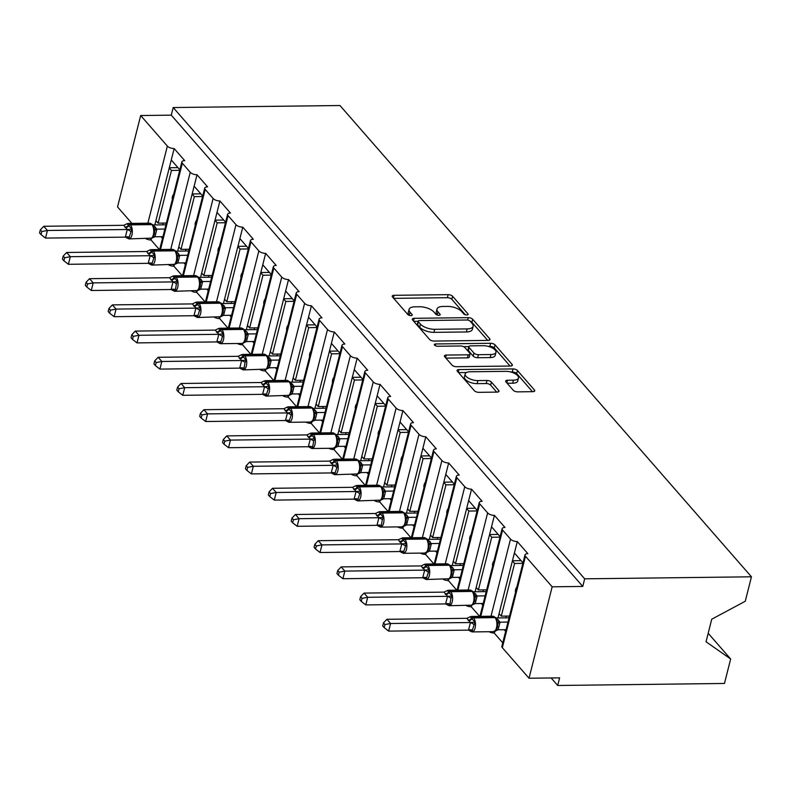 <?xml version="1.0" encoding="UTF-8"?>
<svg xmlns="http://www.w3.org/2000/svg" width="791" height="791" viewBox="0 0 791 791"><rect width="100%" height="100%" fill="white"/><g stroke="black" fill="none" stroke-linecap="round" stroke-linejoin="round"><path stroke-width="1.19" d="M466.799 314.966A2.393 1.028 14.2 0 0 468.104 314.393A2.393 1.028 14.2 0 0 467.896 313.78L452.6 296.269A3.411 1.463 14.2 0 0 448.151 294.657L394.096 295.31A3.411 1.463 14.2 0 0 392.217 296.121A3.411 1.463 14.2 0 0 392.524 296.991L407.82 314.511A2.393 1.028 14.2 0 0 410.934 315.639A2.393 1.028 14.2 0 0 412.24 315.075A2.393 1.028 14.2 0 0 412.022 314.462L410.045 312.188A10.926 4.687 14.2 0 1 409.066 309.4A10.926 4.687 14.2 0 1 415.057 306.799L419.556 306.75A10.926 4.687 14.2 0 1 433.775 311.901L435.752 314.175A2.393 1.028 14.2 0 0 438.867 315.302A2.393 1.028 14.2 0 0 440.172 314.729A2.393 1.028 14.2 0 0 439.964 314.126L437.977 311.852A10.926 4.687 14.2 0 1 436.998 309.054A10.926 4.687 14.2 0 1 442.99 306.463L447.488 306.404A10.926 4.687 14.2 0 1 461.707 311.565L463.684 313.839A2.393 1.028 14.2 0 0 466.799 314.966M513.25 390.25A3.411 1.463 14.2 0 0 517.7 391.861L532.867 391.674A3.411 1.463 14.2 0 0 534.736 390.863A3.411 1.463 14.2 0 0 534.429 389.993L517.443 370.534A3.411 1.463 14.2 0 0 513.003 368.922L458.938 369.575A3.411 1.463 14.2 0 0 457.069 370.386A3.411 1.463 14.2 0 0 457.376 371.266L474.363 390.714A3.411 1.463 14.2 0 0 478.802 392.326L497.124 392.109A3.411 1.463 14.2 0 0 498.992 391.298A3.411 1.463 14.2 0 0 498.686 390.418L491.419 382.093A3.411 1.463 14.2 0 0 486.979 380.481L477.893 380.59A9.136 3.915 14.2 0 1 468.895 378.414A9.136 3.915 14.2 0 1 465.177 373.945A9.136 3.915 14.2 0 1 470.19 371.77L505.775 371.345A9.136 3.915 14.2 0 1 514.783 373.52A9.136 3.915 14.2 0 1 518.491 377.999A9.136 3.915 14.2 0 1 513.478 380.164L507.545 380.234A3.411 1.463 14.2 0 0 505.676 381.044A3.411 1.463 14.2 0 0 505.983 381.924L513.25 390.25M173.199 107.536L584.687 578.824L751.45 576.807L339.972 105.519L173.199 107.536L171.271 115.16L140.679 115.526L167.366 146.098A5.221 2.235 14.2 0 0 174.158 148.56L184.718 160.652A5.221 2.235 -165.8 0 0 181.851 161.888A5.221 2.235 -165.8 0 0 182.326 163.233L190.245 172.3A5.221 2.235 14.2 0 0 197.028 174.762L207.588 186.854A5.221 2.235 -165.8 0 0 204.731 188.09A5.221 2.235 -165.8 0 0 205.195 189.425L213.115 198.501A5.221 2.235 14.2 0 0 219.908 200.963L230.468 213.056A5.221 2.235 -165.8 0 0 227.61 214.292A5.221 2.235 -165.8 0 0 228.075 215.627L235.995 224.703A5.221 2.235 14.2 0 0 242.788 227.165L253.347 239.258A5.221 2.235 -165.8 0 0 250.48 240.494A5.221 2.235 -165.8 0 0 250.955 241.828L258.875 250.905A5.221 2.235 14.2 0 0 265.657 253.367L276.217 265.46A5.221 2.235 -165.8 0 0 273.36 266.696A5.221 2.235 -165.8 0 0 273.824 268.03L281.744 277.097A5.221 2.235 14.2 0 0 288.537 279.569L299.097 291.661A5.221 2.235 -165.8 0 0 296.239 292.897A5.221 2.235 -165.8 0 0 296.704 294.232L304.624 303.299A5.221 2.235 14.2 0 0 311.417 305.771L321.967 317.863A5.221 2.235 -165.8 0 0 319.109 319.099A5.221 2.235 -165.8 0 0 319.584 320.434L327.504 329.501A5.221 2.235 14.2 0 0 334.286 331.963L344.846 344.065A5.221 2.235 -165.8 0 0 341.989 345.301A5.221 2.235 -165.8 0 0 342.454 346.636L350.373 355.703A5.221 2.235 14.2 0 0 357.166 358.165L367.726 370.257A5.221 2.235 -165.8 0 0 364.869 371.503A5.221 2.235 -165.8 0 0 365.333 372.838L373.253 381.905A5.221 2.235 14.2 0 0 380.046 384.367L390.596 396.459A5.221 2.235 -165.8 0 0 387.738 397.705A5.221 2.235 -165.8 0 0 388.213 399.04L396.133 408.107A5.221 2.235 14.2 0 0 402.916 410.569L413.475 422.661A5.221 2.235 -165.8 0 0 410.618 423.907A5.221 2.235 -165.8 0 0 411.083 425.242L419.003 434.308A5.221 2.235 14.2 0 0 425.795 436.77L436.355 448.863A5.221 2.235 -165.8 0 0 433.498 450.099A5.221 2.235 -165.8 0 0 433.962 451.443L441.882 460.51A5.221 2.235 14.2 0 0 448.675 462.972L459.225 475.065A5.221 2.235 -165.8 0 0 456.367 476.301A5.221 2.235 -165.8 0 0 456.842 477.645L464.762 486.712A5.221 2.235 14.2 0 0 471.545 489.174L482.105 501.267A5.221 2.235 -165.8 0 0 479.247 502.503A5.221 2.235 -165.8 0 0 479.712 503.837L487.632 512.914A5.221 2.235 14.2 0 0 494.424 515.376L504.984 527.468A5.221 2.235 -165.8 0 0 502.117 528.704A5.221 2.235 -165.8 0 0 502.592 530.039L510.511 539.116A5.221 2.235 14.2 0 0 517.304 541.578L527.854 553.67A5.221 2.235 -165.8 0 0 524.997 554.906A5.221 2.235 -165.8 0 0 525.471 556.241L552.158 586.813L529.021 678.233L559.623 677.857L557.695 685.481L551.139 677.966M488.096 340.407A3.411 1.463 14.2 0 0 489.975 339.596A3.411 1.463 14.2 0 0 489.659 338.716L472.682 319.267A3.411 1.463 14.2 0 0 468.232 317.656L414.168 318.308A3.411 1.463 14.2 0 0 412.299 319.119A3.411 1.463 14.2 0 0 412.605 319.989L429.592 339.448A3.411 1.463 14.2 0 0 434.032 341.059L488.096 340.407M495.057 344.896L512.044 364.354A3.411 1.463 14.2 0 1 512.35 365.224A3.411 1.463 14.2 0 1 510.482 366.035L456.417 366.698A3.411 1.463 14.2 0 1 451.977 365.076L444.71 356.751A3.411 1.463 14.2 0 1 444.404 355.881A3.411 1.463 14.2 0 1 446.272 355.07L468.193 354.803A3.411 1.463 14.2 0 0 470.072 353.992A3.411 1.463 14.2 0 0 469.765 353.122L464.94 347.595A3.411 1.463 14.2 0 0 460.491 345.983L437.67 346.26A2.393 1.028 14.2 0 1 435.317 345.687A2.393 1.028 14.2 0 1 434.348 344.52A2.393 1.028 14.2 0 1 435.653 343.956L490.618 343.284A3.411 1.463 14.2 0 1 495.057 344.896L494.286 347.951L510.086 366.045M504.174 629.715L505.647 631.396M488.967 631.712A5.221 2.235 14.2 0 0 494.167 632.998L497.45 627.382L497.816 624.119L496.165 618.463A1.74 1.335 138.9 0 0 495.008 617.623L494.563 617.128A7.485 3.56 -90.7 0 0 492.823 616.199L471.396 616.456A7.485 3.56 89.3 0 1 473.147 617.385L494.563 617.128A1.74 1.335 -41.1 0 1 495.67 617.791M494.167 632.998L502.75 642.826M497.974 617.949L499.062 613.648L501.267 616.159L514.605 563.449L512.4 560.928L517.304 541.578M499.062 613.648L512.4 560.928M522.861 563.35L514.605 563.449M501.267 616.159L509.236 616.07M515.386 591.747A7.653 5.873 -41.1 0 1 516.414 587.673M514.407 553.008L522.989 562.836M481.294 603.513L482.767 605.194M466.087 605.51A5.221 2.235 14.2 0 0 471.288 606.796L471.683 605.234M471.288 606.796L479.643 616.357M475.094 591.747L476.192 587.446L478.387 589.957L491.725 537.247L489.53 534.726L494.424 515.376M476.192 587.446L489.53 534.726M499.991 537.148L491.725 537.247M478.387 589.957L486.356 589.868M492.506 565.545A7.653 5.873 -41.1 0 1 493.544 561.472M491.527 526.806L500.12 536.634M458.414 577.311L459.887 578.992M443.207 579.309A5.221 2.235 14.2 0 0 448.418 580.594L448.813 579.032M448.418 580.594L456.763 590.155M452.225 565.545L453.312 561.244L455.507 563.765L468.855 511.045L466.65 508.524L471.545 489.174M453.312 561.244L466.65 508.524M477.111 510.946L468.855 511.045M455.507 563.765L463.477 563.667M469.636 539.343A7.653 5.873 -41.1 0 1 470.665 535.27M468.658 500.604L477.24 510.432M435.544 551.109L437.018 552.79M420.337 553.107A5.221 2.235 14.2 0 0 425.538 554.392L426.527 552.523M425.538 554.392L433.883 563.953M429.345 539.343L430.433 535.042L432.637 537.564L445.976 484.843L443.771 482.322L448.675 462.972M430.433 535.042L443.771 482.322M454.232 484.745L445.976 484.843M432.637 537.564L440.607 537.465M446.757 513.141A7.653 5.873 -41.1 0 1 447.785 509.068M445.778 474.402L454.36 484.23M412.665 524.908L414.138 526.598M397.458 526.905A5.221 2.235 14.2 0 0 402.659 528.19L405.951 522.574L406.307 519.321L404.656 513.666A1.74 1.335 138.9 0 0 403.499 512.825L403.064 512.321A7.485 3.56 -90.7 0 0 401.314 511.391L379.898 511.648A7.485 3.56 89.3 0 1 381.638 512.578L403.064 512.321A1.74 1.335 -41.1 0 1 404.161 512.983M402.659 528.19L411.013 537.751M406.465 513.141L407.563 508.84L409.758 511.362L423.096 458.642L420.901 456.12L425.795 436.77M407.563 508.84L420.901 456.12M431.362 458.543L423.096 458.642M409.758 511.362L417.727 511.263M423.877 486.94A7.653 5.873 -41.1 0 1 424.915 482.866M422.908 448.2L431.49 458.029M389.795 498.706L391.258 500.396M374.578 500.713A5.221 2.235 14.2 0 0 379.789 501.988L380.184 500.426M379.789 501.988L388.134 511.55M383.595 486.94L384.683 482.639L386.878 485.16L400.226 432.44L398.021 429.918L402.916 410.569M384.683 482.639L398.021 429.918M408.482 432.341L400.226 432.44M386.878 485.16L394.847 485.061M401.007 460.738A7.653 5.873 -41.1 0 1 402.036 456.664M400.028 421.999L408.611 431.827M366.915 472.504L368.388 474.195M351.708 474.511A5.221 2.235 14.2 0 0 356.909 475.786L357.305 474.224M356.909 475.786L365.254 485.348M360.716 460.748L361.803 456.437L364.008 458.958L377.347 406.238L375.142 403.717L380.046 384.367M361.803 456.437L375.142 403.717M385.603 406.139L377.347 406.238M364.008 458.958L371.978 458.859M378.128 434.536A7.653 5.873 -41.1 0 1 379.156 430.462M377.149 395.797L385.731 405.625M344.036 446.302L345.509 447.993M328.829 448.309A5.221 2.235 14.2 0 0 334.029 449.585L335.018 447.726M334.029 449.585L342.384 459.146M337.836 434.546L338.934 430.235L341.129 432.756L354.467 380.036L352.272 377.515L357.166 358.165M338.934 430.235L352.272 377.515M362.733 379.937L354.467 380.036M341.129 432.756L349.098 432.657M355.248 408.334A7.653 5.873 -41.1 0 1 356.286 404.26M354.279 369.595L362.861 379.423M321.166 420.1L322.629 421.791M305.949 422.107A5.221 2.235 14.2 0 0 311.16 423.383L314.442 417.767L314.808 414.514L313.157 408.858A1.74 1.335 138.9 0 0 312 408.018L311.555 407.513A7.485 3.56 -90.7 0 0 309.805 406.584L288.389 406.841A7.485 3.56 89.3 0 1 290.139 407.77L311.555 407.513A1.74 1.335 -41.1 0 1 312.663 408.186M311.16 423.383L319.505 432.944M314.966 408.344L316.054 404.033L318.249 406.554L331.597 353.834L329.392 351.313L334.286 331.963M316.054 404.033L329.392 351.313M339.853 353.735L331.597 353.834M318.249 406.554L326.218 406.455M332.378 382.142A7.653 5.873 -41.1 0 1 333.406 378.058M331.399 343.393L339.982 353.221M298.286 393.898L299.759 395.589M283.079 395.905A5.221 2.235 14.2 0 0 288.28 397.181L288.675 395.619M288.28 397.181L296.625 406.742M292.087 382.142L293.174 377.831L295.379 380.352L308.717 327.632L306.512 325.121L311.417 305.771M293.174 377.831L306.512 325.121M316.973 327.533L308.717 327.632M295.379 380.352L303.349 380.253M309.499 355.94A7.653 5.873 -41.1 0 1 310.527 351.857M308.52 317.191L317.102 327.029M275.406 367.706L276.88 369.387M260.199 369.704A5.221 2.235 14.2 0 0 265.4 370.979L265.796 369.427M265.4 370.979L273.755 380.54M269.207 355.94L270.304 351.629L272.5 354.15L285.838 301.43L283.643 298.919L288.537 279.569M270.304 351.629L283.643 298.919M294.104 301.331L285.838 301.43M272.5 354.15L280.469 354.052M286.619 329.738A7.653 5.873 -41.1 0 1 287.657 325.655M285.65 290.989L294.232 300.827M252.537 341.504L254 343.185M237.32 343.502A5.221 2.235 14.2 0 0 242.53 344.787L242.926 343.225M242.53 344.787L250.876 354.348M246.337 329.738L247.425 325.427L249.62 327.949L262.968 275.238L260.763 272.717L265.657 253.367M247.425 325.427L260.763 272.717M271.224 275.13L262.968 275.238M249.62 327.949L257.589 327.86M263.749 303.536A7.653 5.873 -41.1 0 1 264.777 299.463M262.77 264.787L271.353 274.625M229.657 315.302L231.13 316.983M214.45 317.3A5.221 2.235 14.2 0 0 219.651 318.585L220.046 317.023M219.651 318.585L227.996 328.146M223.458 303.536L224.545 299.235L226.75 301.747L240.088 249.036L237.883 246.515L242.788 227.165M224.545 299.235L237.883 246.515M248.344 248.938L240.088 249.036M226.75 301.747L234.719 301.658M240.869 277.334A7.653 5.873 -41.1 0 1 241.898 273.261M239.891 238.595L248.473 248.423M206.777 289.101L208.251 290.781M191.57 291.098A5.221 2.235 14.2 0 0 196.771 292.383L197.167 290.821M196.771 292.383L205.126 301.944M200.578 277.334L201.675 273.033L203.87 275.545L217.209 222.835L215.014 220.313L219.908 200.963M201.675 273.033L215.014 220.313M225.475 222.736L217.209 222.835M203.87 275.545L211.84 275.456M217.99 251.133A7.653 5.873 -41.1 0 1 219.028 247.059M217.021 212.393L225.603 222.222M183.907 262.899L185.371 264.58M168.691 264.896A5.221 2.235 14.2 0 0 173.901 266.181L174.297 264.619M173.901 266.181L182.246 275.743M177.708 251.133L178.796 246.832L180.991 249.353L194.339 196.633L192.134 194.111L197.028 174.762M178.796 246.832L192.134 194.111M202.595 196.534L194.339 196.633M180.991 249.353L188.96 249.254M195.12 224.931A7.653 5.873 -41.1 0 1 196.148 220.857M194.141 186.192L202.723 196.02M520.992 570.756L507.644 623.476M498.112 544.554L484.774 597.274M475.233 518.352L461.895 571.072M452.363 492.15L439.015 544.87M429.483 465.948L416.145 518.669M406.604 439.756L393.265 492.467M383.734 413.555L370.386 466.265M360.854 387.353L347.516 440.063M337.975 361.151L324.636 413.871M315.105 334.949L301.757 387.669M292.225 308.747L278.887 361.467M269.345 282.545L256.007 335.265M246.476 256.343L233.127 309.063M223.596 230.141L210.258 282.862M200.716 203.94L187.378 256.66M161.028 236.697L162.501 238.378M145.821 238.694A5.221 2.235 14.2 0 0 151.022 239.98L151.417 238.417M151.022 239.98L159.367 249.541M154.828 224.931L155.916 220.63L158.121 223.151L171.459 170.431L169.254 167.91L174.158 148.56M155.916 220.63L169.254 167.91M179.715 170.332L171.459 170.431M158.121 223.151L166.09 223.052M172.24 198.729A7.653 5.873 -41.1 0 1 173.269 194.655M171.261 159.99L179.844 169.818M177.846 177.738L164.498 230.458M529.021 678.233L502.334 647.661A5.221 2.235 -165.8 0 1 501.87 646.326L524.997 554.906M131.909 223.398L117.543 206.945L140.679 115.526M584.687 578.824L582.759 586.438L552.158 586.813M582.759 586.438L171.271 115.16M751.45 576.807L745.26 601.259L711.742 619.205L706.037 641.758L730.647 659.002L708.182 633.275M730.647 659.002L724.467 683.464L557.695 685.481M177.945 167.633L169.304 167.741M200.815 193.835L192.173 193.943M223.695 220.036L215.053 220.145M246.574 246.238L237.933 246.347M269.444 272.44L260.803 272.549M292.324 298.642L283.682 298.741M315.204 324.844L306.562 324.943M338.073 351.046L329.432 351.145M360.953 377.248L352.311 377.347M383.833 403.45L375.191 403.548M406.703 429.642L398.061 429.75M429.582 455.843L420.941 455.952M452.462 482.045L443.82 482.154M475.332 508.247L466.69 508.356M498.211 534.449L489.57 534.558M521.091 560.651L512.449 560.76M436.998 309.054L436.227 312.109A10.926 4.687 14.2 0 0 437.205 314.897L437.977 311.852M409.066 309.4L408.294 312.445A10.926 4.687 14.2 0 0 409.273 315.243L410.045 312.188M465.286 314.739L451.829 299.314A3.411 1.463 14.2 0 0 447.38 297.703L393.71 298.355M418.142 321.294L413.792 321.354M487.711 340.407L471.911 322.313A3.411 1.463 14.2 0 0 470.111 321.195M470.052 321.126A2.393 1.028 14.2 0 0 466.947 319.999L419.487 320.573A2.393 1.028 14.2 0 0 418.182 321.146A2.393 1.028 14.2 0 0 418.399 321.759L420.486 324.142A10.926 4.687 14.2 0 0 434.704 329.303L467.135 328.908A10.926 4.687 14.2 0 0 473.127 326.317A10.926 4.687 14.2 0 0 472.148 323.519L470.052 321.126M418.182 321.146L417.411 324.191A2.393 1.028 14.2 0 0 417.628 324.804L418.399 321.759M473.127 326.317L472.356 329.363A10.926 4.687 14.2 0 1 466.364 331.963L433.933 332.349A10.926 4.687 14.2 0 1 419.714 327.187L417.628 324.804M445.897 358.115L467.422 357.848A3.411 1.463 14.2 0 0 469.3 357.038L470.072 353.992M463.556 346.656L468.865 346.587M488.195 346.359L489.847 346.339L490.618 343.284M490.944 354.526A9.136 3.915 14.2 0 0 495.957 352.361A9.136 3.915 14.2 0 0 492.249 347.892A9.136 3.915 14.2 0 0 483.252 345.707L470.704 345.865A3.411 1.463 14.2 0 0 468.836 346.676A3.411 1.463 14.2 0 0 469.142 347.546L473.967 353.073A3.411 1.463 14.2 0 0 478.407 354.684L490.944 354.526L490.173 357.581A9.136 3.915 14.2 0 0 495.186 355.406L495.957 352.361M468.836 346.676L468.064 349.721A3.411 1.463 14.2 0 0 468.371 350.591L469.142 347.546M490.173 357.581L477.635 357.73A3.411 1.463 14.2 0 1 473.196 356.118L468.371 350.591M494.286 347.951A3.411 1.463 14.2 0 0 489.847 346.339M518.491 377.999L517.719 381.044A9.136 3.915 14.2 0 1 512.706 383.21L507.169 383.279M465.177 373.945L464.406 376.991A9.136 3.915 14.2 0 0 468.124 381.46A9.136 3.915 14.2 0 0 477.121 383.645L477.893 380.59M496.728 392.109L490.647 385.148A3.411 1.463 14.2 0 0 486.208 383.536L477.121 383.645M532.472 391.683L516.671 373.579A3.411 1.463 14.2 0 0 512.232 371.968L510.729 371.988M466.463 372.521L458.562 372.62M40.321 229.874L39.55 232.92L41.013 234.591L41.785 231.555L40.321 229.874L43.772 226.275L47.44 230.478L127.41 229.509L123.742 225.306L127.104 223.705L128.409 225.237A1.74 1.335 -41.1 0 1 130.001 224.367L130.446 224.871A7.485 3.56 89.3 0 1 131.939 235.036A7.485 3.56 89.3 0 1 128.874 238.902L152.001 238.121L154.314 234.363L154.67 231.664L153.948 226.997L153.019 225.455A1.74 1.335 138.9 0 0 151.862 224.614L151.417 224.11A7.485 3.56 -90.7 0 0 149.677 223.181L128.251 223.438A7.485 3.56 89.3 0 1 130.001 224.367L151.417 224.11A1.74 1.335 -41.1 0 1 152.525 224.773M151.605 238.338L153.227 236.825M124.909 227.165A3.826 2.937 138.9 0 0 128.409 225.237L131.83 229.123L129.24 237.112L129.427 238.645L126.896 237.933M41.785 231.555L47.44 230.478L45.512 238.091L125.344 237.132L127.272 229.509M43.772 226.275L123.742 225.306M129.427 238.645L125.344 237.132M165.645 224.802L153.059 224.951L156.875 229.212L154.977 236.707L151.447 238.378M164.568 229.064L156.865 229.153M165.428 223.062L165.942 223.645M162.926 236.677L154.937 236.766M127.104 223.705L128.251 223.438M154.314 234.205L154.67 231.11A3.826 2.116 176.3 0 1 156.875 229.212M153.85 228.856L156.737 229.153M127.41 229.509L131.83 229.123M45.512 238.091L41.013 234.591M162.669 224.842L163.114 223.092M63.201 256.076L62.43 259.122L63.893 260.793L64.664 257.747L63.201 256.076L66.652 252.477L70.32 256.68L150.29 255.711L146.622 251.508L149.983 249.907L151.289 251.439A1.74 1.335 -41.1 0 1 152.881 250.569L153.316 251.073A7.485 3.56 89.3 0 1 154.809 261.238A7.485 3.56 89.3 0 1 151.753 265.104L174.87 264.323L177.184 260.565L177.55 257.866L175.899 251.657A1.74 1.335 138.9 0 0 174.742 250.816L174.297 250.312A7.485 3.56 -90.7 0 0 172.547 249.383L151.13 249.64A7.485 3.56 89.3 0 1 152.881 250.569L174.297 250.312A1.74 1.335 -41.1 0 1 175.404 250.974M174.485 264.54L176.096 263.027M147.779 253.367A3.826 2.937 138.9 0 0 151.289 251.439L154.71 255.325L152.109 263.314L152.297 264.847L149.766 264.125M64.664 257.747L70.32 256.68L68.392 264.293L148.224 263.334L150.152 255.711M66.652 252.477L146.622 251.508M152.297 264.847L148.224 263.334M188.525 251.004L175.938 251.152L179.745 255.414L177.856 262.909L174.317 264.58M187.447 255.256L179.745 255.355M188.307 249.264L188.812 249.847M185.806 262.879L177.817 262.968M177.184 260.407L177.55 257.312A3.826 2.116 176.3 0 1 179.745 255.414M176.729 255.058L179.606 255.355M150.29 255.711L154.71 255.325M68.392 264.293L63.893 260.793M185.549 251.044L185.994 249.284M86.071 282.278L85.299 285.324L86.763 286.995L87.534 283.949L86.071 282.278L89.531 278.679L93.2 282.881L173.16 281.912L169.492 277.71L172.853 276.108L174.158 277.641A1.74 1.335 -41.1 0 1 175.75 276.771L176.195 277.275A7.485 3.56 89.3 0 1 177.688 287.44A7.485 3.56 89.3 0 1 174.623 291.306L197.75 290.524L200.064 286.767L200.43 284.068L199.698 279.401L198.768 277.859A1.74 1.335 138.9 0 0 197.612 277.018L197.177 276.514A7.485 3.56 -90.7 0 0 195.426 275.584L174.01 275.841A7.485 3.56 89.3 0 1 175.75 276.771L197.177 276.514A1.74 1.335 -41.1 0 1 198.274 277.176M197.355 290.742L198.976 289.229M170.658 279.569A3.826 2.937 138.9 0 0 174.158 277.641L177.589 281.527L176.433 283.801L175.177 291.048L172.646 290.327M87.534 283.949L93.2 282.881L91.272 290.495L171.093 289.526L173.021 281.912M89.531 278.679L169.492 277.71M175.177 291.048L171.093 289.526M211.395 277.206L198.818 277.354L202.625 281.616L200.696 289.17L197.196 290.781M210.317 281.458L202.625 281.556M211.177 275.466L211.691 276.039M208.686 289.071L200.696 289.17M172.853 276.108L174.01 275.841M200.064 286.609L200.42 283.514A3.826 2.116 176.3 0 1 202.625 281.616M199.609 281.26L202.486 281.556M173.16 281.912L177.589 281.527M91.272 290.495L86.763 286.995M208.419 277.245L208.864 275.486M108.95 308.48L108.179 311.516L109.642 313.196L110.414 310.151L108.95 308.48L112.401 304.881L116.069 309.083L196.039 308.114L192.371 303.912L195.733 302.31L197.038 303.843A1.74 1.335 -41.1 0 1 198.63 302.973L199.075 303.477A7.485 3.56 89.3 0 1 200.568 313.641A7.485 3.56 89.3 0 1 197.503 317.507L220.64 316.716L222.943 312.969L223.299 310.27L222.578 305.593L221.648 304.051A1.74 1.335 138.9 0 0 220.491 303.21L220.046 302.716A7.485 3.56 -90.7 0 0 218.306 301.786L196.88 302.043A7.485 3.56 89.3 0 1 198.63 302.973L220.046 302.716A1.74 1.335 -41.1 0 1 221.154 303.378M220.234 316.944L221.856 315.431M193.538 305.761A3.826 2.937 138.9 0 0 197.038 303.843L200.459 307.729L197.869 315.718L198.057 317.25L195.525 316.529M110.414 310.151L116.069 309.083L114.141 316.697L193.973 315.728L195.901 308.114M112.401 304.881L192.371 303.912M198.057 317.25L193.973 315.728M234.274 303.408L221.688 303.556L225.504 307.818L223.606 315.312L220.076 316.983M233.197 307.659L225.494 307.758M234.057 301.658L234.571 302.241M231.555 315.273L223.566 315.372M195.733 302.31L196.88 302.043M222.943 312.811L223.299 309.706A3.826 2.116 176.3 0 1 225.504 307.818M222.479 307.462L225.366 307.758M196.039 308.114L200.459 307.729M114.141 316.697L109.642 313.196M231.298 303.437L231.743 301.687M244.726 341.623L243.509 342.918M131.83 334.682L131.059 337.717L132.522 339.398L133.293 336.353L131.83 334.682L135.281 331.083L138.949 335.285L218.919 334.316L215.251 330.114L218.613 328.512L223.339 333.931L220.738 341.92L220.926 343.452L218.395 342.73M133.293 336.353L138.949 335.285L137.021 342.899L216.853 341.93L218.781 334.316M135.281 331.083L215.251 330.114M220.926 343.452L216.853 341.93M257.154 329.61L244.567 329.758L248.374 334.02L246.485 341.514L242.946 343.185M256.076 333.861L248.374 333.96M256.937 327.86L257.441 328.443M254.435 341.475L246.446 341.574M218.613 328.512L219.76 328.245A7.485 3.56 89.3 0 1 221.51 329.175L242.926 328.908A7.485 3.56 -90.7 0 0 241.176 327.978L219.76 328.245M245.813 339.013L246.179 335.908L244.528 330.252A1.74 1.335 138.9 0 0 243.371 329.412L242.926 328.908A1.74 1.335 -41.1 0 1 244.033 329.58M243.499 342.918L245.813 339.161L246.179 335.908A3.826 2.116 176.3 0 1 248.374 334.02M245.358 333.664L248.236 333.96M218.919 334.316L223.339 333.931M137.021 342.899L132.522 339.398M254.178 329.639L254.613 327.889M154.7 360.874L153.929 363.919L155.392 365.6L156.163 362.555L154.7 360.874L158.16 357.285L161.829 361.477L241.789 360.518L238.121 356.316L241.482 354.714L242.788 356.247A1.74 1.335 -41.1 0 1 244.379 355.377L244.824 355.881A7.485 3.56 89.3 0 1 246.317 366.035A7.485 3.56 89.3 0 1 243.252 369.911L266.389 369.12L268.693 365.363L269.059 362.664L268.327 357.997L267.398 356.454A1.74 1.335 138.9 0 0 266.241 355.614L265.806 355.11A7.485 3.56 -90.7 0 0 264.056 354.18L242.639 354.447A7.485 3.56 89.3 0 1 244.379 355.377L265.806 355.11A1.74 1.335 -41.1 0 1 266.903 355.782M265.984 369.338L267.605 367.825M239.287 358.165A3.826 2.937 138.9 0 0 242.788 356.247L246.219 360.123L245.062 362.407L243.806 369.654L241.275 368.932M156.163 362.555L161.829 361.477L159.901 369.1L239.722 368.131L241.651 360.518M158.16 357.285L238.121 356.316M243.806 369.654L239.722 368.131M280.024 355.812L267.447 355.96L271.254 360.221L269.326 367.775L265.825 369.387M278.946 360.063L271.254 360.162M279.806 354.061L280.321 354.645M277.315 367.677L269.326 367.775M241.482 354.714L242.639 354.447M268.693 365.215L269.049 362.11A3.826 2.116 176.3 0 1 271.254 360.221M268.238 359.856L271.115 360.162M241.789 360.518L246.219 360.123M159.901 369.1L155.392 365.6M277.048 355.841L277.493 354.091M177.579 387.076L176.808 390.121L178.272 391.802L179.043 388.757L177.579 387.076L181.03 383.487L184.699 387.679L264.669 386.72L261 382.518L264.362 380.906L265.667 382.449A1.74 1.335 -41.1 0 1 267.259 381.569L267.704 382.073A7.485 3.56 89.3 0 1 269.197 392.237A7.485 3.56 89.3 0 1 266.132 396.113L289.269 395.322L291.563 391.565L291.928 388.865L291.207 384.199L290.277 382.656A1.74 1.335 138.9 0 0 289.12 381.816L288.675 381.311A7.485 3.56 -90.7 0 0 286.935 380.382L265.509 380.649A7.485 3.56 89.3 0 1 267.259 381.569L288.675 381.311A1.74 1.335 -41.1 0 1 289.783 381.984M288.863 395.54L290.485 394.027M262.167 384.367A3.826 2.937 138.9 0 0 265.667 382.449L269.088 386.324L266.498 394.323L266.686 395.846L264.154 395.134M179.043 388.757L184.699 387.679L182.77 395.302L262.602 394.333L264.53 386.72M181.03 383.487L261 382.518M266.686 395.846L262.602 394.333M302.904 382.013L290.317 382.162L294.133 386.423L292.235 393.918L288.705 395.579M301.826 386.265L294.123 386.354M302.686 380.263L303.2 380.847M300.185 393.878L292.195 393.977M264.362 380.906L265.509 380.649M291.572 391.416L291.928 388.312A3.826 2.116 176.3 0 1 294.133 386.423M291.108 386.057L293.985 386.364M264.669 386.72L269.088 386.324M182.77 395.302L178.272 391.802M299.927 382.043L300.372 380.293M200.459 413.278L199.688 416.323L201.151 418.004L201.923 414.959L200.459 413.278L203.91 409.689L207.578 413.881L287.548 412.922L283.88 408.72L287.242 407.108L288.547 408.65A1.74 1.335 -41.1 0 1 290.139 407.77L290.574 408.275A7.485 3.56 89.3 0 1 292.067 418.439A7.485 3.56 89.3 0 1 289.012 422.315L310.428 422.048L313.355 420.229M285.037 410.569A3.826 2.937 138.9 0 0 288.547 408.65L291.968 412.526L289.368 420.525L289.555 422.048L287.024 421.336M201.923 414.959L207.578 413.881L205.65 421.504L285.482 420.535L287.41 412.922M203.91 409.689L283.88 408.72M289.555 422.048L285.482 420.535M325.783 408.205L313.196 408.364L317.003 412.625L315.115 420.12L311.743 421.741M324.705 412.467L317.003 412.556M325.566 406.465L326.07 407.049M323.064 420.08L315.075 420.179M287.242 407.108L288.389 406.841M314.442 417.608L314.808 414.514A3.826 2.116 176.3 0 1 317.003 412.625M313.987 412.259L316.865 412.566M287.548 412.922L291.968 412.526M205.65 421.504L201.151 418.004M322.807 408.245L323.242 406.495M223.329 439.48L222.558 442.525L224.021 444.206L224.792 441.16L223.329 439.48L226.79 435.89L230.458 440.083L310.418 439.114L306.75 434.921L311.268 433.043A7.485 3.56 89.3 0 1 313.009 433.972L313.454 434.477A7.485 3.56 89.3 0 1 314.947 444.641A7.485 3.56 89.3 0 1 311.881 448.507L333.308 448.25L336.234 446.431M310.112 433.31L314.848 438.728L313.691 441.002L312.435 448.25L309.904 447.538M224.792 441.16L230.458 440.083L228.53 447.706L308.352 446.737L310.28 439.114M226.79 435.89L306.75 434.921M312.435 448.25L308.352 446.737M348.653 434.407L336.076 434.566L339.883 438.817L337.955 446.381L334.613 447.943M347.575 438.669L339.883 438.758M348.435 432.667L348.95 433.25M345.944 446.282L337.955 446.381M337.322 443.81L337.678 440.716L336.027 435.06A1.74 1.335 138.9 0 0 334.87 434.219L334.435 433.715A7.485 3.56 -90.7 0 0 332.685 432.786L311.268 433.043M337.688 441.279L337.678 440.716A3.826 2.116 176.3 0 1 339.883 438.817M336.867 438.461L339.744 438.768M310.418 439.114L314.848 438.728M228.53 447.706L224.021 444.206M345.677 434.447L346.122 432.697M246.209 465.681L245.437 468.727L246.901 470.408L247.672 467.362L246.209 465.681L249.659 462.082L253.328 466.285L333.298 465.316L329.629 461.113L332.991 459.512L334.296 461.054A1.74 1.335 -41.1 0 1 335.888 460.174L336.333 460.678A7.485 3.56 89.3 0 1 337.826 470.843A7.485 3.56 89.3 0 1 334.761 474.709L357.888 473.928L360.192 470.17L360.558 467.471L359.836 462.804L358.906 461.262A1.74 1.335 138.9 0 0 357.75 460.421L357.305 459.917A7.485 3.56 -90.7 0 0 355.564 458.988L334.138 459.245A7.485 3.56 89.3 0 1 335.888 460.174L357.305 459.917A1.74 1.335 -41.1 0 1 358.412 460.589M357.492 474.145L359.114 472.632M330.796 462.972A3.826 2.937 138.9 0 0 334.296 461.054L337.717 464.93L335.127 472.919L335.315 474.452L332.784 473.74M247.672 467.362L253.328 466.285L251.4 473.908L331.231 472.939L333.159 465.316M249.659 462.082L329.629 461.113M335.315 474.452L331.231 472.939M371.533 460.609L358.946 460.767L362.762 465.019L360.825 472.583L357.334 474.185M370.455 464.871L362.753 464.96M371.315 458.869L371.829 459.452M368.814 472.484L360.825 472.583M332.991 459.512L334.138 459.245M360.202 470.012L360.558 466.917A3.826 2.116 176.3 0 1 362.762 465.019M359.737 464.663L362.614 464.97M333.298 465.316L337.717 464.93M251.4 473.908L246.901 470.408M368.557 460.649L369.002 458.899M269.088 491.883L268.317 494.929L269.78 496.61L270.552 493.564L269.088 491.883L272.539 488.284L276.207 492.486L356.177 491.518L352.509 487.315L355.871 485.714L357.176 487.256A1.74 1.335 -41.1 0 1 358.768 486.376L359.203 486.88A7.485 3.56 89.3 0 1 360.696 497.045A7.485 3.56 89.3 0 1 357.641 500.911L380.758 500.13L383.071 496.372L383.437 493.673L381.786 487.464A1.74 1.335 138.9 0 0 380.629 486.623L380.184 486.119A7.485 3.56 -90.7 0 0 378.434 485.19L357.018 485.447A7.485 3.56 89.3 0 1 358.768 486.376L380.184 486.119A1.74 1.335 -41.1 0 1 381.292 486.781M380.372 500.347L381.984 498.834M353.666 489.174A3.826 2.937 138.9 0 0 357.176 487.256L360.597 491.132L357.997 499.121L358.185 500.654L355.653 499.942M270.552 493.564L276.207 492.486L274.279 500.1L354.111 499.141L356.039 491.518M272.539 488.284L352.509 487.315M358.185 500.654L354.111 499.141M394.402 486.811L381.826 486.959L385.632 491.221L383.704 498.785L380.204 500.387M393.335 491.073L385.632 491.162M394.195 485.071L394.699 485.654M391.693 498.686L383.704 498.785M355.871 485.714L357.018 485.447M383.071 496.214L383.437 493.119A3.826 2.116 176.3 0 1 385.632 491.221M382.617 490.865L385.494 491.162M356.177 491.518L360.597 491.132M274.279 500.1L269.78 496.61M391.436 486.851L391.871 485.101M291.958 518.085L291.187 521.131L292.65 522.802L293.421 519.766L291.958 518.085L295.419 514.486L299.077 518.688L379.047 517.719L375.379 513.517L378.741 511.915L380.046 513.448A1.74 1.335 -41.1 0 1 381.638 512.578L382.083 513.082A7.485 3.56 89.3 0 1 383.576 523.247A7.485 3.56 89.3 0 1 380.511 527.113L401.937 526.855L404.863 525.036M376.546 515.376A3.826 2.937 138.9 0 0 380.046 513.448L383.477 517.334L382.32 519.608L381.064 526.855L378.533 526.144M293.421 519.766L299.077 518.688L297.159 526.302L376.981 525.343L378.909 517.719M295.419 514.486L375.379 513.517M381.064 526.855L376.981 525.343M417.282 513.013L404.705 513.161L408.512 517.423L406.584 524.987L403.242 526.549M416.204 517.274L408.512 517.363M417.065 511.273L417.579 511.856M414.573 524.888L406.584 524.987M378.741 511.915L379.898 511.648M405.951 522.416L406.307 519.321A3.826 2.116 176.3 0 1 408.512 517.423M405.496 517.067L408.374 517.363M379.047 517.719L383.477 517.334M297.159 526.302L292.65 522.802M414.306 513.052L414.751 511.302M314.838 544.287L314.067 547.332L315.53 549.003L316.301 545.968L314.838 544.287L318.289 540.688L321.957 544.89L401.927 543.921L398.259 539.719L402.767 537.85A7.485 3.56 89.3 0 1 404.517 538.78L404.962 539.284A7.485 3.56 89.3 0 1 406.455 549.448A7.485 3.56 89.3 0 1 403.39 553.314L424.807 553.057L427.743 551.238M401.62 538.117L406.347 543.536L403.756 551.525L403.944 553.057L401.413 552.345M316.301 545.968L321.957 544.89L320.029 552.504L399.86 551.545L401.788 543.921M318.289 540.688L398.259 539.719M403.944 553.057L399.86 551.545M440.162 539.215L427.575 539.363L431.392 543.625L429.493 551.119L426.122 552.751M439.084 543.476L431.382 543.565M439.944 537.475L440.458 538.058M437.443 551.09L429.454 551.179M428.831 548.618L429.187 545.523L427.536 539.867A1.74 1.335 138.9 0 0 426.379 539.027L425.934 538.523A7.485 3.56 -90.7 0 0 424.194 537.593L402.767 537.85M426.517 552.523L428.821 548.776L429.187 545.523A3.826 2.116 176.3 0 1 431.392 543.625M428.366 543.269L431.243 543.565M401.927 543.921L406.347 543.536M320.029 552.504L315.53 549.003M437.186 539.254L437.631 537.504M337.717 570.489L336.946 573.534L338.41 575.205L339.181 572.16L337.717 570.489L341.168 566.89L344.836 571.092L424.807 570.123L421.138 565.921L424.5 564.319L425.805 565.852A1.74 1.335 -41.1 0 1 427.397 564.982L427.832 565.486A7.485 3.56 89.3 0 1 429.325 575.65A7.485 3.56 89.3 0 1 426.27 579.516L449.387 578.735L451.701 574.978L452.066 572.279L450.415 566.069A1.74 1.335 138.9 0 0 449.248 565.229L448.813 564.725A7.485 3.56 -90.7 0 0 447.063 563.795L425.647 564.052A7.485 3.56 89.3 0 1 427.397 564.982L448.813 564.725A1.74 1.335 -41.1 0 1 449.921 565.387M449.001 578.953L450.613 577.44M422.295 567.78A3.826 2.937 138.9 0 0 425.805 565.852L429.226 569.738L426.626 577.727L426.814 579.259L424.283 578.537M339.181 572.16L344.836 571.092L342.908 578.705L422.74 577.746L424.668 570.123M341.168 566.89L421.138 565.921M426.814 579.259L422.74 577.746M463.032 565.417L450.455 565.565L454.261 569.827L452.373 577.321L448.833 578.992M461.964 569.668L454.261 569.767M462.824 563.676L463.328 564.26M460.322 577.292L452.333 577.381M424.5 564.319L425.647 564.052M451.701 574.82L452.066 571.725A3.826 2.116 176.3 0 1 454.261 569.827M451.246 569.471L454.123 569.767M424.807 570.123L429.226 569.738M342.908 578.705L338.41 575.205M460.065 565.456L460.5 563.696M360.587 596.691L359.816 599.736L361.279 601.407L362.051 598.362L360.587 596.691L364.048 593.092L367.706 597.294L447.676 596.325L444.008 592.123L447.37 590.521L448.675 592.054A1.74 1.335 -41.1 0 1 450.267 591.184L450.712 591.688A7.485 3.56 89.3 0 1 452.205 601.852A7.485 3.56 89.3 0 1 449.14 605.718L471.871 605.155L474.58 601.18L474.946 598.48L474.214 593.814L473.285 592.271A1.74 1.335 138.9 0 0 472.128 591.431L471.693 590.926A7.485 3.56 -90.7 0 0 469.943 589.997L448.527 590.254A7.485 3.56 89.3 0 1 450.267 591.184L471.693 590.926A1.74 1.335 -41.1 0 1 472.791 591.589M471.871 605.155L473.493 603.642M445.175 593.982A3.826 2.937 138.9 0 0 448.675 592.054L452.106 595.939L450.949 598.214L449.693 605.461L447.162 604.739M362.051 598.362L367.706 597.294L365.788 604.907L445.61 603.938L447.538 596.325M364.048 593.092L444.008 592.123M449.693 605.461L445.61 603.938M485.911 591.619L473.334 591.767L477.141 596.028L475.213 603.582L471.713 605.194M484.834 595.87L477.141 595.969M485.694 589.878L486.208 590.452M483.202 603.484L475.213 603.582M447.37 590.521L448.527 590.254M474.58 601.022L474.936 597.927A3.826 2.116 176.3 0 1 477.141 596.028M474.125 595.672L477.003 595.969M447.676 596.325L452.106 595.939M365.788 604.907L361.279 601.407M482.935 591.658L483.38 589.898M383.467 622.893L382.696 625.928L384.159 627.609L384.93 624.564L383.467 622.893L386.918 619.294L390.586 623.496L470.556 622.527L466.888 618.325L470.25 616.723L471.555 618.255A1.74 1.335 -41.1 0 1 473.147 617.385L473.582 617.89A7.485 3.56 89.3 0 1 475.084 628.054A7.485 3.56 89.3 0 1 472.019 631.92L493.436 631.663L496.372 629.844M468.054 620.174A3.826 2.937 138.9 0 0 471.555 618.255L474.976 622.141L472.385 630.13L472.573 631.663L470.042 630.941M384.93 624.564L390.586 623.496L388.658 631.109L468.49 630.14L470.418 622.527M386.918 619.294L466.888 618.325M472.573 631.663L468.49 630.14M508.791 617.82L496.204 617.969L500.021 622.23L498.122 629.725L494.751 631.356M507.713 622.072L500.011 622.171M508.573 616.07L509.088 616.654M506.072 629.685L498.083 629.784M470.25 616.723L471.396 616.456M497.46 627.223L497.816 624.119A3.826 2.116 176.3 0 1 500.021 622.23M496.995 621.874L499.872 622.171M470.556 622.527L474.976 622.141M388.658 631.109L384.159 627.609M505.815 617.85L506.26 616.1M467.629 314.828L467.896 313.78M411.765 315.51L412.022 314.462M439.697 315.174L439.964 314.126M502.334 647.661L525.471 556.241M491.003 616.219L510.511 539.116M480.76 616.337L502.592 530.039M468.124 590.017L487.632 512.914M457.88 590.135L479.712 503.837M445.244 563.815L464.762 486.712M435.001 563.934L456.842 477.645M422.374 537.613L441.882 460.51M412.131 537.742L433.962 451.443M399.495 511.411L419.003 434.308M389.251 511.54L411.083 425.242M376.615 485.209L396.133 408.107M366.371 485.338L388.213 399.04M353.745 459.007L373.253 381.905M343.502 459.136L365.333 372.838M330.865 432.806L350.373 355.703M320.622 432.934L342.454 346.636M307.986 406.604L327.504 329.501M297.742 406.732L319.584 320.434M285.116 380.412L304.624 303.299M274.873 380.53L296.704 294.232M262.236 354.21L281.744 277.097M251.993 354.328L273.824 268.03M239.357 328.008L258.875 250.905M229.113 328.127L250.955 241.828M216.487 301.806L235.995 224.703M206.243 301.925L228.075 215.627M193.607 275.604L213.115 198.501M183.364 275.723L205.195 189.425M170.727 249.402L190.245 172.3M160.484 249.521L182.326 163.233M147.858 223.2L167.366 146.098M393.414 297.999L394.096 295.31M447.38 297.703L448.151 294.657M451.829 299.314L452.6 296.269M413.485 320.998L414.168 318.308M467.629 320.048L468.232 317.656M471.911 322.313L472.682 319.267M489.283 340.219L489.659 338.716M419.714 327.187L420.486 324.142M433.933 332.349L434.704 329.303M466.364 331.963L467.135 328.908M511.668 365.847L512.044 364.354M445.59 357.769L446.272 355.07M467.422 357.848L468.193 354.803M435.228 345.647L435.653 343.956M473.196 356.118L473.967 353.073M477.635 357.73L478.407 354.684M506.863 382.933L507.545 380.234M512.706 383.21L513.478 380.164M486.208 383.536L486.979 380.481M490.647 385.148L491.419 382.093M498.31 391.921L498.686 390.418M458.256 372.274L458.938 369.575M512.232 371.968L513.003 368.922M516.671 373.579L517.443 370.534M534.054 391.486L534.429 389.993M150.29 238.645A7.485 3.56 -90.7 0 0 153.355 234.779A7.485 3.56 -90.7 0 0 151.862 224.614L130.446 224.871A1.74 1.335 138.9 0 0 128.844 225.742A3.826 2.937 138.9 0 1 125.344 227.67M128.874 238.902L126.204 237.597A1.74 1.335 -41.1 0 1 125.977 237.181M153.464 236.519A3.826 1.018 -150.4 0 1 154.977 236.707M153.85 226.77A3.826 2.937 138.9 0 0 155.57 227.304M153.721 226.463A3.826 2.937 138.9 0 0 155.125 226.799M125.344 237.063A3.826 2.116 176.3 0 1 129.24 237.112M127.232 229.568A3.826 1.018 -150.4 0 1 130.683 231.397M173.17 264.847A7.485 3.56 -90.7 0 0 176.235 260.971A7.485 3.56 -90.7 0 0 174.742 250.816L153.316 251.073A1.74 1.335 138.9 0 0 151.724 251.943A3.826 2.937 138.9 0 1 148.224 253.871M151.753 265.104L149.074 263.798A1.74 1.335 -41.1 0 1 148.856 263.373M176.334 262.711A3.826 1.018 -150.4 0 1 177.856 262.909M176.729 252.972A3.826 2.937 138.9 0 0 178.45 253.506M176.601 252.665A3.826 2.937 138.9 0 0 178.005 253.001M148.214 263.265A3.826 2.116 176.3 0 1 152.109 263.314M150.112 255.77A3.826 1.018 -150.4 0 1 153.563 257.599M196.049 291.048A7.485 3.56 -90.7 0 0 199.105 287.173A7.485 3.56 -90.7 0 0 197.612 277.018L176.195 277.275A1.74 1.335 138.9 0 0 174.603 278.145A3.826 2.937 138.9 0 1 171.093 280.073M174.623 291.306L171.954 290A1.74 1.335 -41.1 0 1 171.726 289.575M199.213 288.913A3.826 1.018 -150.4 0 1 200.726 289.111M199.609 279.174A3.826 2.937 138.9 0 0 201.319 279.707M199.47 278.867A3.826 2.937 138.9 0 0 200.884 279.203M171.093 289.466A3.826 2.116 176.3 0 1 174.989 289.516M172.992 281.972A3.826 1.018 -150.4 0 1 176.433 283.801M218.919 317.25A7.485 3.56 -90.7 0 0 221.984 313.374A7.485 3.56 -90.7 0 0 220.491 303.21L199.075 303.477A1.74 1.335 138.9 0 0 197.473 304.347A3.826 2.937 138.9 0 1 193.973 306.265M197.503 317.507L194.833 316.202A1.74 1.335 -41.1 0 1 194.606 315.777M222.093 315.115A3.826 1.018 -150.4 0 1 223.606 315.312M222.479 305.366A3.826 2.937 138.9 0 0 224.199 305.899M222.35 305.069A3.826 2.937 138.9 0 0 223.754 305.405M193.973 315.668A3.826 2.116 176.3 0 1 197.869 315.718M195.861 308.174A3.826 1.018 -150.4 0 1 199.312 310.003M220.382 343.709L241.799 343.452A7.485 3.56 -90.7 0 0 244.864 339.576A7.485 3.56 -90.7 0 0 243.371 329.412L221.945 329.679A7.485 3.56 89.3 0 1 223.438 339.833A7.485 3.56 89.3 0 1 220.382 343.709L217.703 342.394A1.74 1.335 -41.1 0 1 217.485 341.979M216.408 331.963A3.826 2.937 138.9 0 0 219.918 330.045A1.74 1.335 -41.1 0 1 221.51 329.175L221.945 329.679A1.74 1.335 138.9 0 0 220.353 330.549A3.826 2.937 138.9 0 1 216.853 332.467M244.963 341.317A3.826 1.018 -150.4 0 1 246.485 341.514M245.358 331.567A3.826 2.937 138.9 0 0 247.079 332.101M245.23 331.271A3.826 2.937 138.9 0 0 246.634 331.597M216.843 341.87A3.826 2.116 176.3 0 1 220.738 341.92M218.741 334.375A3.826 1.018 -150.4 0 1 222.192 336.205M264.678 369.654A7.485 3.56 -90.7 0 0 267.734 365.778A7.485 3.56 -90.7 0 0 266.241 355.614L244.824 355.881A1.74 1.335 138.9 0 0 243.233 356.751A3.826 2.937 138.9 0 1 239.722 358.669M243.252 369.911L240.583 368.596A1.74 1.335 -41.1 0 1 240.355 368.181M267.842 367.518A3.826 1.018 -150.4 0 1 269.355 367.716M268.238 357.769A3.826 2.937 138.9 0 0 269.949 358.303M268.1 357.473A3.826 2.937 138.9 0 0 269.513 357.799M239.722 368.072A3.826 2.116 176.3 0 1 243.618 368.122M241.621 360.577A3.826 1.018 -150.4 0 1 245.062 362.407M287.548 395.846A7.485 3.56 -90.7 0 0 290.613 391.98A7.485 3.56 -90.7 0 0 289.12 381.816L267.704 382.073A1.74 1.335 138.9 0 0 266.102 382.953A3.826 2.937 138.9 0 1 262.602 384.871M266.132 396.113L263.462 394.798A1.74 1.335 -41.1 0 1 263.235 394.383M290.722 393.72A3.826 1.018 -150.4 0 1 292.235 393.918M291.108 383.971A3.826 2.937 138.9 0 0 292.828 384.505M290.979 383.675A3.826 2.937 138.9 0 0 292.383 384.001M262.602 394.274A3.826 2.116 176.3 0 1 266.498 394.323M264.491 386.779A3.826 1.018 -150.4 0 1 267.941 388.608M310.428 422.048A7.485 3.56 -90.7 0 0 313.493 418.182A7.485 3.56 -90.7 0 0 312 408.018L290.574 408.275A1.74 1.335 138.9 0 0 288.982 409.155A3.826 2.937 138.9 0 1 285.482 411.073M289.012 422.315L286.332 421A1.74 1.335 -41.1 0 1 286.115 420.585M313.592 419.922A3.826 1.018 -150.4 0 1 315.115 420.12M313.987 410.173A3.826 2.937 138.9 0 0 315.708 410.707M313.859 409.876A3.826 2.937 138.9 0 0 315.263 410.203M285.472 420.476A3.826 2.116 176.3 0 1 289.368 420.525M287.37 412.981A3.826 1.018 -150.4 0 1 290.821 414.8M333.308 448.25A7.485 3.56 -90.7 0 0 336.363 444.384A7.485 3.56 -90.7 0 0 334.87 434.219L313.454 434.477A1.74 1.335 138.9 0 0 311.862 435.357A3.826 2.937 138.9 0 1 308.352 437.275M311.881 448.507L309.212 447.202A1.74 1.335 -41.1 0 1 308.984 446.786M307.917 436.77A3.826 2.937 138.9 0 0 311.417 434.852A1.74 1.335 -41.1 0 1 313.009 433.972L334.435 433.715A1.74 1.335 -41.1 0 1 335.532 434.388M336.472 446.124A3.826 1.018 -150.4 0 1 337.984 446.322M336.867 436.375A3.826 2.937 138.9 0 0 338.578 436.909M336.729 436.078A3.826 2.937 138.9 0 0 338.143 436.405M308.352 446.678A3.826 2.116 176.3 0 1 312.247 446.717M310.25 439.183A3.826 1.018 -150.4 0 1 313.691 441.002M356.177 474.452A7.485 3.56 -90.7 0 0 359.243 470.586A7.485 3.56 -90.7 0 0 357.75 460.421L336.333 460.678A1.74 1.335 138.9 0 0 334.731 461.558A3.826 2.937 138.9 0 1 331.231 463.477M334.761 474.709L332.091 473.404A1.74 1.335 -41.1 0 1 331.864 472.988M359.351 472.326A3.826 1.018 -150.4 0 1 360.864 472.514M359.737 462.577A3.826 2.937 138.9 0 0 361.457 463.111M359.608 462.27A3.826 2.937 138.9 0 0 361.012 462.606M331.231 472.88A3.826 2.116 176.3 0 1 335.127 472.919M333.12 465.385A3.826 1.018 -150.4 0 1 336.57 467.204M379.057 500.654A7.485 3.56 -90.7 0 0 382.122 496.788A7.485 3.56 -90.7 0 0 380.629 486.623L359.203 486.88A1.74 1.335 138.9 0 0 357.611 487.75A3.826 2.937 138.9 0 1 354.111 489.678M357.641 500.911L354.961 499.605A1.74 1.335 -41.1 0 1 354.744 499.19M382.221 498.528A3.826 1.018 -150.4 0 1 383.744 498.716M382.617 488.779A3.826 2.937 138.9 0 0 384.337 489.313M382.488 488.472A3.826 2.937 138.9 0 0 383.892 488.808M354.101 499.081A3.826 2.116 176.3 0 1 357.997 499.121M355.999 491.587A3.826 1.018 -150.4 0 1 359.45 493.406M401.937 526.855A7.485 3.56 -90.7 0 0 404.992 522.989A7.485 3.56 -90.7 0 0 403.499 512.825L382.083 513.082A1.74 1.335 138.9 0 0 380.491 513.952A3.826 2.937 138.9 0 1 376.981 515.88M380.511 527.113L377.841 525.807A1.74 1.335 -41.1 0 1 377.614 525.392M405.101 524.73A3.826 1.018 -150.4 0 1 406.614 524.917M405.496 514.981A3.826 2.937 138.9 0 0 407.207 515.514M405.358 514.674A3.826 2.937 138.9 0 0 406.772 515.01M376.981 525.283A3.826 2.116 176.3 0 1 380.876 525.323M378.879 517.779A3.826 1.018 -150.4 0 1 382.32 519.608M424.807 553.057A7.485 3.56 -90.7 0 0 427.872 549.191A7.485 3.56 -90.7 0 0 426.379 539.027L404.962 539.284A1.74 1.335 138.9 0 0 403.361 540.154A3.826 2.937 138.9 0 1 399.86 542.082M403.39 553.314L400.721 552.009A1.74 1.335 -41.1 0 1 400.493 551.594M399.425 541.578A3.826 2.937 138.9 0 0 402.926 539.65A1.74 1.335 -41.1 0 1 404.517 538.78L425.934 538.523A1.74 1.335 -41.1 0 1 427.041 539.185M427.98 550.932A3.826 1.018 -150.4 0 1 429.493 551.119M428.366 541.182A3.826 2.937 138.9 0 0 430.086 541.716M428.238 540.876A3.826 2.937 138.9 0 0 429.642 541.212M399.86 551.475A3.826 2.116 176.3 0 1 403.756 551.525M401.749 543.981A3.826 1.018 -150.4 0 1 405.2 545.81M447.686 579.259A7.485 3.56 -90.7 0 0 450.751 575.383A7.485 3.56 -90.7 0 0 449.248 565.229L427.832 565.486A1.74 1.335 138.9 0 0 426.24 566.356A3.826 2.937 138.9 0 1 422.74 568.284M426.27 579.516L423.59 578.211A1.74 1.335 -41.1 0 1 423.373 577.786M450.85 577.123A3.826 1.018 -150.4 0 1 452.373 577.321M451.246 567.384A3.826 2.937 138.9 0 0 452.966 567.918M451.117 567.078A3.826 2.937 138.9 0 0 452.521 567.414M422.73 577.677A3.826 2.116 176.3 0 1 426.626 577.727M424.629 570.182A3.826 1.018 -150.4 0 1 428.079 572.012M470.566 605.461A7.485 3.56 -90.7 0 0 473.621 601.585A7.485 3.56 -90.7 0 0 472.128 591.431L450.712 591.688A1.74 1.335 138.9 0 0 449.12 592.558A3.826 2.937 138.9 0 1 445.61 594.486M449.14 605.718L446.47 604.413A1.74 1.335 -41.1 0 1 446.243 603.988M473.73 603.325A3.826 1.018 -150.4 0 1 475.243 603.523M474.125 593.586A3.826 2.937 138.9 0 0 475.836 594.12M473.987 593.28A3.826 2.937 138.9 0 0 475.401 593.616M445.61 603.879A3.826 2.116 176.3 0 1 449.506 603.928M447.508 596.384A3.826 1.018 -150.4 0 1 450.949 598.214M493.436 631.663A7.485 3.56 -90.7 0 0 496.501 627.787A7.485 3.56 -90.7 0 0 495.008 617.623L473.582 617.89A1.74 1.335 138.9 0 0 471.99 618.76A3.826 2.937 138.9 0 1 468.49 620.678M472.019 631.92L469.35 630.615A1.74 1.335 -41.1 0 1 469.122 630.19M496.61 629.527A3.826 1.018 -150.4 0 1 498.122 629.725M496.995 619.778A3.826 2.937 138.9 0 0 498.716 620.312M496.867 619.482A3.826 2.937 138.9 0 0 498.271 619.808M468.49 630.081A3.826 2.116 176.3 0 1 472.385 630.13M470.378 622.586A3.826 1.018 -150.4 0 1 473.829 624.415M159.673 249.531L181.851 161.888M182.553 275.733L204.731 188.09M205.433 301.935L227.61 214.292M228.302 328.136L250.48 240.494M251.182 354.338L273.36 266.696M274.062 380.54L296.239 292.897M296.932 406.742L319.109 319.099M319.811 432.944L341.989 345.301M342.691 459.146L364.869 371.503M365.561 485.348L387.738 397.705M388.44 511.55L410.618 423.907M411.32 537.751L433.498 450.099M434.19 563.943L456.367 476.301M457.069 590.145L479.247 502.503M479.949 616.347L502.117 528.704M153.533 226.463L152.347 224.486L149.677 223.181M149.825 249.946L151.13 249.64M176.413 252.665L175.226 250.688L172.547 249.383M199.283 278.867L198.096 276.89L195.426 275.584M222.162 305.069L220.976 303.091L218.306 301.786M241.799 343.452L243.104 343.136M245.447 331.795L243.855 329.293L241.176 327.978M245.467 331.834L245.042 331.271M268.327 357.997L266.725 355.495L264.056 354.18M268.347 358.036L267.912 357.473M291.207 384.208L289.605 381.697L286.935 380.382M291.207 384.199L290.791 383.675M314.076 410.4L312.485 407.899L309.805 406.584M314.096 410.44L313.671 409.876M337.678 441.269L337.322 443.969L335.008 447.726M336.956 436.602L335.354 434.091L332.685 432.786M336.976 436.642L336.541 436.078M359.836 462.804L358.234 460.293L355.564 458.988M359.846 462.844L359.421 462.28M382.3 488.472L381.114 486.495L378.434 485.19M405.17 514.674L403.983 512.697L401.314 511.391M428.05 540.876L426.863 538.898L424.194 537.593M450.929 567.078L449.743 565.1L447.063 563.795M473.799 593.28L472.613 591.302L469.943 589.997M496.679 619.482L495.492 617.504L492.823 616.199"/></g></svg>
